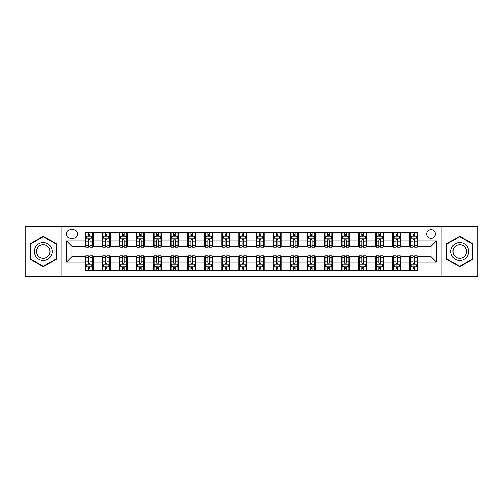 <?xml version="1.0" encoding="UTF-8"?>
<svg xmlns="http://www.w3.org/2000/svg" width="503" height="503" viewBox="0 0 503 503"><rect width="100%" height="100%" fill="white"/><g stroke="black" fill="none" stroke-linecap="round" stroke-linejoin="round"><path stroke-width="0.75" d="M431.008 229.62A4.376 4.376 0 0 0 426.632 233.996A4.376 4.376 0 0 0 431.008 238.372A4.376 4.376 0 0 0 435.384 233.996A4.376 4.376 0 0 0 431.008 229.62M441.948 276.801L477.85 276.801L477.85 226.199L441.948 226.199L441.948 276.801L61.052 276.801L61.052 226.199L25.15 226.199L25.15 276.801L61.052 276.801M70.489 238.233L73.495 238.233A4.238 4.238 0 0 0 77.739 233.996A4.238 4.238 0 0 0 73.495 229.752L70.489 229.752A4.238 4.238 0 0 0 66.251 233.996A4.238 4.238 0 0 0 70.489 238.233M441.948 226.199L61.052 226.199M84.988 262.032L66.522 262.032L66.522 240.968L84.988 240.968L84.988 246.439L71.992 246.439L71.992 256.561L84.988 256.561L84.988 270.306L418.012 270.306L418.012 256.561L431.008 256.561L431.008 246.439L418.012 246.439L418.012 240.968L436.478 240.968L436.478 262.032L418.012 262.032M418.012 240.968L418.012 232.694L84.988 232.694L84.988 240.968M409.807 232.694L409.807 246.439L410.492 246.439M413.089 246.439L414.73 246.439M417.333 246.439L418.012 246.439M409.807 246.439L400.237 246.439M392.711 232.694L392.711 246.439L393.396 246.439M395.993 246.439L397.634 246.439M392.711 246.439L383.141 246.439M375.615 232.694L375.615 246.439L376.301 246.439M378.897 246.439L380.538 246.439M375.615 246.439L366.046 246.439M358.52 232.694L358.52 246.439L359.205 246.439M361.802 246.439L363.443 246.439M358.52 246.439L348.944 246.439M341.424 232.694L341.424 246.439L342.109 246.439M344.706 246.439L346.347 246.439M341.424 246.439L331.848 246.439M324.328 232.694L324.328 246.439L325.013 246.439M327.61 246.439L329.251 246.439M324.328 246.439L314.752 246.439M307.232 232.694L307.232 246.439L307.918 246.439M310.514 246.439L312.156 246.439M307.232 246.439L297.657 246.439M290.137 232.694L290.137 246.439L290.822 246.439M293.419 246.439L295.06 246.439M290.137 246.439L280.561 246.439M273.041 232.694L273.041 246.439L273.726 246.439M276.323 246.439L277.964 246.439M273.041 246.439L263.465 246.439M255.945 232.694L255.945 246.439L256.631 246.439M259.227 246.439L260.868 246.439M255.945 246.439L246.369 246.439M238.85 232.694L238.85 246.439L239.535 246.439M242.132 246.439L243.773 246.439M238.85 246.439L229.274 246.439M221.754 232.694L221.754 246.439L222.439 246.439M225.036 246.439L226.677 246.439M221.754 246.439L212.178 246.439M204.658 232.694L204.658 246.439L205.343 246.439M207.94 246.439L209.581 246.439M204.658 246.439L195.082 246.439M187.562 232.694L187.562 246.439L188.248 246.439M190.844 246.439L192.486 246.439M187.562 246.439L177.987 246.439M170.467 232.694L170.467 246.439L171.152 246.439M173.749 246.439L175.39 246.439M170.467 246.439L160.891 246.439M153.371 232.694L153.371 246.439L154.056 246.439M156.653 246.439L158.294 246.439M153.371 246.439L143.795 246.439M136.275 232.694L136.275 246.439L136.954 246.439M139.557 246.439L141.198 246.439M136.275 246.439L126.699 246.439M119.18 232.694L119.18 246.439L119.859 246.439M122.462 246.439L124.103 246.439M119.18 246.439L109.604 246.439M102.084 232.694L102.084 246.439L102.763 246.439M105.366 246.439L107.007 246.439M102.084 246.439L92.508 246.439M84.988 246.439L85.667 246.439M88.27 246.439L89.911 246.439M84.988 256.561L85.667 256.561M88.27 256.561L89.911 256.561M92.508 256.561L93.193 256.561L93.193 270.306M102.763 256.561L93.193 256.561M105.366 256.561L107.007 256.561M109.604 256.561L110.289 256.561L110.289 270.306M119.859 256.561L110.289 256.561M122.462 256.561L124.103 256.561M126.699 256.561L127.385 256.561L127.385 270.306M136.954 256.561L127.385 256.561M139.557 256.561L141.198 256.561M143.795 256.561L144.48 256.561L144.48 270.306M154.056 256.561L144.48 256.561M156.653 256.561L158.294 256.561M160.891 256.561L161.576 256.561L161.576 270.306M171.152 256.561L161.576 256.561M173.749 256.561L175.39 256.561M177.987 256.561L178.672 256.561L178.672 270.306M188.248 256.561L178.672 256.561M190.844 256.561L192.486 256.561M195.082 256.561L195.768 256.561L195.768 270.306M205.343 256.561L195.768 256.561M207.94 256.561L209.581 256.561M212.178 256.561L212.863 256.561L212.863 270.306M222.439 256.561L212.863 256.561M225.036 256.561L226.677 256.561M229.274 256.561L229.959 256.561L229.959 270.306M239.535 256.561L229.959 256.561M242.132 256.561L243.773 256.561M246.369 256.561L247.055 256.561L247.055 270.306M256.631 256.561L247.055 256.561M259.227 256.561L260.868 256.561M263.465 256.561L264.15 256.561L264.15 270.306M273.726 256.561L264.15 256.561M276.323 256.561L277.964 256.561M280.561 256.561L281.246 256.561L281.246 270.306M290.822 256.561L281.246 256.561M293.419 256.561L295.06 256.561M297.657 256.561L298.342 256.561L298.342 270.306M307.918 256.561L298.342 256.561M310.514 256.561L312.156 256.561M314.752 256.561L315.438 256.561L315.438 270.306M325.013 256.561L315.438 256.561M327.61 256.561L329.251 256.561M331.848 256.561L332.533 256.561L332.533 270.306M342.109 256.561L332.533 256.561M344.706 256.561L346.347 256.561M348.944 256.561L349.629 256.561L349.629 270.306M359.205 256.561L349.629 256.561M361.802 256.561L363.443 256.561M366.046 256.561L366.725 256.561L366.725 270.306M376.301 256.561L366.725 256.561M378.897 256.561L380.538 256.561M383.141 256.561L383.82 256.561L383.82 270.306M393.396 256.561L383.82 256.561M395.993 256.561L397.634 256.561M400.237 256.561L400.916 256.561L400.916 270.306M410.492 256.561L400.916 256.561M413.089 256.561L414.73 256.561M417.333 256.561L418.012 256.561M93.193 232.694L93.193 246.439M84.988 236.114L85.667 236.114M88.27 236.114L89.911 236.114M92.508 236.114L93.193 236.114M84.988 266.886L85.667 266.886M88.27 266.886L89.911 266.886M92.508 266.886L93.193 266.886M102.084 256.561L102.084 270.306M110.289 232.694L110.289 246.439M102.084 236.114L102.763 236.114M105.366 236.114L107.007 236.114M109.604 236.114L110.289 236.114M102.084 266.886L102.763 266.886M105.366 266.886L107.007 266.886M109.604 266.886L110.289 266.886M119.18 256.561L119.18 270.306M119.18 266.886L119.859 266.886M122.462 266.886L124.103 266.886M126.699 266.886L127.385 266.886M127.385 232.694L127.385 246.439M119.18 236.114L119.859 236.114M122.462 236.114L124.103 236.114M126.699 236.114L127.385 236.114M136.275 256.561L136.275 270.306M136.275 266.886L136.954 266.886M139.557 266.886L141.198 266.886M143.795 266.886L144.48 266.886M144.48 232.694L144.48 246.439M136.275 236.114L136.954 236.114M139.557 236.114L141.198 236.114M143.795 236.114L144.48 236.114M153.371 256.561L153.371 270.306M153.371 266.886L154.056 266.886M156.653 266.886L158.294 266.886M160.891 266.886L161.576 266.886M161.576 232.694L161.576 246.439M153.371 236.114L154.056 236.114M156.653 236.114L158.294 236.114M160.891 236.114L161.576 236.114M170.467 256.561L170.467 270.306M170.467 266.886L171.152 266.886M173.749 266.886L175.39 266.886M177.987 266.886L178.672 266.886M178.672 232.694L178.672 246.439M170.467 236.114L171.152 236.114M173.749 236.114L175.39 236.114M177.987 236.114L178.672 236.114M187.562 256.561L187.562 270.306M187.562 266.886L188.248 266.886M190.844 266.886L192.486 266.886M195.082 266.886L195.768 266.886M195.768 232.694L195.768 246.439M187.562 236.114L188.248 236.114M190.844 236.114L192.486 236.114M195.082 236.114L195.768 236.114M204.658 256.561L204.658 270.306M204.658 266.886L205.343 266.886M207.94 266.886L209.581 266.886M212.178 266.886L212.863 266.886M212.863 232.694L212.863 246.439M204.658 236.114L205.343 236.114M207.94 236.114L209.581 236.114M212.178 236.114L212.863 236.114M221.754 256.561L221.754 270.306M221.754 266.886L222.439 266.886M225.036 266.886L226.677 266.886M229.274 266.886L229.959 266.886M229.959 232.694L229.959 246.439M221.754 236.114L222.439 236.114M225.036 236.114L226.677 236.114M229.274 236.114L229.959 236.114M238.85 256.561L238.85 270.306M238.85 266.886L239.535 266.886M242.132 266.886L243.773 266.886M246.369 266.886L247.055 266.886M247.055 232.694L247.055 246.439M238.85 236.114L239.535 236.114M242.132 236.114L243.773 236.114M246.369 236.114L247.055 236.114M255.945 256.561L255.945 270.306M255.945 266.886L256.631 266.886M259.227 266.886L260.868 266.886M263.465 266.886L264.15 266.886M264.15 232.694L264.15 246.439M255.945 236.114L256.631 236.114M259.227 236.114L260.868 236.114M263.465 236.114L264.15 236.114M273.041 256.561L273.041 270.306M273.041 266.886L273.726 266.886M276.323 266.886L277.964 266.886M280.561 266.886L281.246 266.886M281.246 232.694L281.246 246.439M273.041 236.114L273.726 236.114M276.323 236.114L277.964 236.114M280.561 236.114L281.246 236.114M290.137 256.561L290.137 270.306M290.137 266.886L290.822 266.886M293.419 266.886L295.06 266.886M297.657 266.886L298.342 266.886M298.342 232.694L298.342 246.439M290.137 236.114L290.822 236.114M293.419 236.114L295.06 236.114M297.657 236.114L298.342 236.114M307.232 256.561L307.232 270.306M307.232 266.886L307.918 266.886M310.514 266.886L312.156 266.886M314.752 266.886L315.438 266.886M315.438 232.694L315.438 246.439M307.232 236.114L307.918 236.114M310.514 236.114L312.156 236.114M314.752 236.114L315.438 236.114M324.328 256.561L324.328 270.306M324.328 266.886L325.013 266.886M327.61 266.886L329.251 266.886M331.848 266.886L332.533 266.886M332.533 232.694L332.533 246.439M324.328 236.114L325.013 236.114M327.61 236.114L329.251 236.114M331.848 236.114L332.533 236.114M341.424 256.561L341.424 270.306M341.424 266.886L342.109 266.886M344.706 266.886L346.347 266.886M348.944 266.886L349.629 266.886M349.629 232.694L349.629 246.439M341.424 236.114L342.109 236.114M344.706 236.114L346.347 236.114M348.944 236.114L349.629 236.114M358.52 256.561L358.52 270.306M358.52 266.886L359.205 266.886M361.802 266.886L363.443 266.886M366.046 266.886L366.725 266.886M366.725 232.694L366.725 246.439M358.52 236.114L359.205 236.114M361.802 236.114L363.443 236.114M366.046 236.114L366.725 236.114M375.615 256.561L375.615 270.306M375.615 266.886L376.301 266.886M378.897 266.886L380.538 266.886M383.141 266.886L383.82 266.886M383.82 232.694L383.82 246.439M375.615 236.114L376.301 236.114M378.897 236.114L380.538 236.114M383.141 236.114L383.82 236.114M392.711 256.561L392.711 270.306M392.711 266.886L393.396 266.886M395.993 266.886L397.634 266.886M400.237 266.886L400.916 266.886M400.916 232.694L400.916 246.439M392.711 236.114L393.396 236.114M395.993 236.114L397.634 236.114M400.237 236.114L400.916 236.114M409.807 256.561L409.807 270.306M409.807 266.886L410.492 266.886M413.089 266.886L414.73 266.886M417.333 266.886L418.012 266.886M409.807 236.114L410.492 236.114M413.089 236.114L414.73 236.114M417.333 236.114L418.012 236.114M71.992 246.439L66.522 240.968M71.992 256.561L66.522 262.032M436.478 240.968L431.008 246.439M436.478 262.032L431.008 256.561M43.271 266.741L56.468 259.12L56.468 243.88L43.271 236.259L30.073 243.88L30.073 259.12L43.271 266.741M472.927 243.88L459.729 236.259L446.532 243.88L446.532 259.12L459.729 266.741L472.927 259.12L472.927 243.88M89.911 234.473L88.27 234.473M92.508 245.546L89.911 245.546L89.911 247.262L92.508 247.262L92.508 238.919L91.137 236.184L87.038 236.184L85.667 238.919L85.667 247.262L88.27 247.262L88.27 245.546L85.667 245.546M85.667 238.919L85.667 232.694M92.508 238.919L92.508 232.694M88.27 236.184L88.27 232.694M89.911 232.694L89.911 236.184M89.911 245.546L89.911 239.944C89.364 238.887 88.817 238.887 88.27 239.944L88.27 245.546M88.27 268.527L89.911 268.527M85.667 257.454L88.27 257.454L88.27 255.738L85.667 255.738L85.667 264.081L87.038 266.816L91.137 266.816L92.508 264.081L92.508 255.738L89.911 255.738L89.911 257.454L92.508 257.454M92.508 264.081L92.508 270.306M85.667 264.081L85.667 270.306M89.911 266.816L89.911 270.306M88.27 270.306L88.27 266.816M88.27 257.454L88.27 263.056C88.817 264.113 89.364 264.113 89.911 263.056L89.911 257.454M107.007 234.473L105.366 234.473M109.604 245.546L107.007 245.546L107.007 247.262L109.604 247.262L109.604 238.919L108.239 236.184L104.134 236.184L102.763 238.919L102.763 247.262L105.366 247.262L105.366 245.546L102.763 245.546M102.763 238.919L102.763 232.694M109.604 238.919L109.604 232.694M105.366 236.184L105.366 232.694M107.007 232.694L107.007 236.184M107.007 245.546L107.007 239.944C106.46 238.887 105.913 238.887 105.366 239.944L105.366 245.546M124.103 234.473L122.462 234.473M126.699 245.546L124.103 245.546L124.103 247.262L126.699 247.262L126.699 238.919L125.335 236.184L121.229 236.184L119.859 238.919L119.859 247.262L122.462 247.262L122.462 245.546L119.859 245.546M119.859 238.919L119.859 232.694M126.699 238.919L126.699 232.694M122.462 236.184L122.462 232.694M124.103 232.694L124.103 236.184M124.103 245.546L124.103 239.944C123.556 238.887 123.009 238.887 122.462 239.944L122.462 245.546M141.198 234.473L139.557 234.473M143.795 245.546L141.198 245.546L141.198 247.262L143.795 247.262L143.795 238.919L142.431 236.184L138.325 236.184L136.954 238.919L136.954 247.262L139.557 247.262L139.557 245.546L136.954 245.546M136.954 238.919L136.954 232.694M143.795 238.919L143.795 232.694M139.557 236.184L139.557 232.694M141.198 232.694L141.198 236.184M141.198 245.546L141.198 239.944C140.651 238.887 140.104 238.887 139.557 239.944L139.557 245.546M105.366 268.527L107.007 268.527M102.763 257.454L105.366 257.454L105.366 255.738L102.763 255.738L102.763 264.081L104.134 266.816L108.239 266.816L109.604 264.081L109.604 255.738L107.007 255.738L107.007 257.454L109.604 257.454M109.604 264.081L109.604 270.306M102.763 264.081L102.763 270.306M107.007 266.816L107.007 270.306M105.366 270.306L105.366 266.816M105.366 257.454L105.366 263.056C105.913 264.113 106.46 264.113 107.007 263.056L107.007 257.454M122.462 268.527L124.103 268.527M119.859 257.454L122.462 257.454L122.462 255.738L119.859 255.738L119.859 264.081L121.229 266.816L125.335 266.816L126.699 264.081L126.699 255.738L124.103 255.738L124.103 257.454L126.699 257.454M126.699 264.081L126.699 270.306M119.859 264.081L119.859 270.306M124.103 266.816L124.103 270.306M122.462 270.306L122.462 266.816M122.462 257.454L122.462 263.056C123.009 264.113 123.556 264.113 124.103 263.056L124.103 257.454M139.557 268.527L141.198 268.527M136.954 257.454L139.557 257.454L139.557 255.738L136.954 255.738L136.954 264.081L138.325 266.816L142.431 266.816L143.795 264.081L143.795 255.738L141.198 255.738L141.198 257.454L143.795 257.454M143.795 264.081L143.795 270.306M136.954 264.081L136.954 270.306M141.198 266.816L141.198 270.306M139.557 270.306L139.557 266.816M139.557 257.454L139.557 263.056C140.104 264.113 140.651 264.113 141.198 263.056L141.198 257.454M158.294 234.473L156.653 234.473M160.891 245.546L158.294 245.546L158.294 247.262L160.891 247.262L160.891 238.919L159.526 236.184L155.421 236.184L154.056 238.919L154.056 247.262L156.653 247.262L156.653 245.546L154.056 245.546M154.056 238.919L154.056 232.694M160.891 238.919L160.891 232.694M156.653 236.184L156.653 232.694M158.294 232.694L158.294 236.184M158.294 245.546L158.294 239.944C157.747 238.887 157.2 238.887 156.653 239.944L156.653 245.546M156.653 268.527L158.294 268.527M154.056 257.454L156.653 257.454L156.653 255.738L154.056 255.738L154.056 264.081L155.421 266.816L159.526 266.816L160.891 264.081L160.891 255.738L158.294 255.738L158.294 257.454L160.891 257.454M160.891 264.081L160.891 270.306M154.056 264.081L154.056 270.306M158.294 266.816L158.294 270.306M156.653 270.306L156.653 266.816M156.653 257.454L156.653 263.056C157.2 264.113 157.747 264.113 158.294 263.056L158.294 257.454M50.973 247.055A8.891 8.891 0 0 0 38.825 243.804A8.891 8.891 0 0 0 35.575 255.945A8.891 8.891 0 0 0 47.716 259.196A8.891 8.891 0 0 0 50.973 247.055M49.099 248.136A6.728 6.728 0 0 0 39.907 245.671A6.728 6.728 0 0 0 37.442 254.864A6.728 6.728 0 0 0 46.634 257.329A6.728 6.728 0 0 0 49.099 248.136M43.271 266.263L30.482 258.882L30.482 244.118L43.271 236.737L56.059 244.118L56.059 258.882L43.271 266.263M459.729 260.391A8.891 8.891 0 0 0 468.62 251.5A8.891 8.891 0 0 0 459.729 242.609A8.891 8.891 0 0 0 450.839 251.5A8.891 8.891 0 0 0 459.729 260.391M459.729 258.228A6.728 6.728 0 0 0 466.457 251.5A6.728 6.728 0 0 0 459.729 244.772A6.728 6.728 0 0 0 452.996 251.5A6.728 6.728 0 0 0 459.729 258.228M446.941 244.118L459.729 236.737L472.518 244.118L472.518 258.882L459.729 266.263L446.941 258.882L446.941 244.118M175.39 234.473L173.749 234.473M177.987 245.546L175.39 245.546L175.39 247.262L177.987 247.262L177.987 238.919L176.622 236.184L172.516 236.184L171.152 238.919L171.152 247.262L173.749 247.262L173.749 245.546L171.152 245.546M171.152 238.919L171.152 232.694M177.987 238.919L177.987 232.694M173.749 236.184L173.749 232.694M175.39 232.694L175.39 236.184M175.39 245.546L175.39 239.944C174.843 238.887 174.296 238.887 173.749 239.944L173.749 245.546M173.749 268.527L175.39 268.527M171.152 257.454L173.749 257.454L173.749 255.738L171.152 255.738L171.152 264.081L172.516 266.816L176.622 266.816L177.987 264.081L177.987 255.738L175.39 255.738L175.39 257.454L177.987 257.454M177.987 264.081L177.987 270.306M171.152 264.081L171.152 270.306M175.39 266.816L175.39 270.306M173.749 270.306L173.749 266.816M173.749 257.454L173.749 263.056C174.296 264.113 174.843 264.113 175.39 263.056L175.39 257.454M192.486 234.473L190.844 234.473M195.082 245.546L192.486 245.546L192.486 247.262L195.082 247.262L195.082 238.919L193.718 236.184L189.612 236.184L188.248 238.919L188.248 247.262L190.844 247.262L190.844 245.546L188.248 245.546M188.248 238.919L188.248 232.694M195.082 238.919L195.082 232.694M190.844 236.184L190.844 232.694M192.486 232.694L192.486 236.184M192.486 245.546L192.486 239.944C191.939 238.887 191.392 238.887 190.844 239.944L190.844 245.546M190.844 268.527L192.486 268.527M188.248 257.454L190.844 257.454L190.844 255.738L188.248 255.738L188.248 264.081L189.612 266.816L193.718 266.816L195.082 264.081L195.082 255.738L192.486 255.738L192.486 257.454L195.082 257.454M195.082 264.081L195.082 270.306M188.248 264.081L188.248 270.306M192.486 266.816L192.486 270.306M190.844 270.306L190.844 266.816M190.844 257.454L190.844 263.056C191.392 264.113 191.939 264.113 192.486 263.056L192.486 257.454M209.581 234.473L207.94 234.473M212.178 245.546L209.581 245.546L209.581 247.262L212.178 247.262L212.178 238.919L210.814 236.184L206.708 236.184L205.343 238.919L205.343 247.262L207.94 247.262L207.94 245.546L205.343 245.546M205.343 238.919L205.343 232.694M212.178 238.919L212.178 232.694M207.94 236.184L207.94 232.694M209.581 232.694L209.581 236.184M209.581 245.546L209.581 239.944C209.034 238.887 208.487 238.887 207.94 239.944L207.94 245.546M207.94 268.527L209.581 268.527M205.343 257.454L207.94 257.454L207.94 255.738L205.343 255.738L205.343 264.081L206.708 266.816L210.814 266.816L212.178 264.081L212.178 255.738L209.581 255.738L209.581 257.454L212.178 257.454M212.178 264.081L212.178 270.306M205.343 264.081L205.343 270.306M209.581 266.816L209.581 270.306M207.94 270.306L207.94 266.816M207.94 257.454L207.94 263.056C208.487 264.113 209.034 264.113 209.581 263.056L209.581 257.454M226.677 234.473L225.036 234.473M229.274 245.546L226.677 245.546L226.677 247.262L229.274 247.262L229.274 238.919L227.909 236.184L223.804 236.184L222.439 238.919L222.439 247.262L225.036 247.262L225.036 245.546L222.439 245.546M222.439 238.919L222.439 232.694M229.274 238.919L229.274 232.694M225.036 236.184L225.036 232.694M226.677 232.694L226.677 236.184M226.677 245.546L226.677 239.944C226.13 238.887 225.583 238.887 225.036 239.944L225.036 245.546M225.036 268.527L226.677 268.527M222.439 257.454L225.036 257.454L225.036 255.738L222.439 255.738L222.439 264.081L223.804 266.816L227.909 266.816L229.274 264.081L229.274 255.738L226.677 255.738L226.677 257.454L229.274 257.454M229.274 264.081L229.274 270.306M222.439 264.081L222.439 270.306M226.677 266.816L226.677 270.306M225.036 270.306L225.036 266.816M225.036 257.454L225.036 263.056C225.583 264.113 226.13 264.113 226.677 263.056L226.677 257.454M243.773 234.473L242.132 234.473M246.369 245.546L243.773 245.546L243.773 247.262L246.369 247.262L246.369 238.919L245.005 236.184L240.899 236.184L239.535 238.919L239.535 247.262L242.132 247.262L242.132 245.546L239.535 245.546M239.535 238.919L239.535 232.694M246.369 238.919L246.369 232.694M242.132 236.184L242.132 232.694M243.773 232.694L243.773 236.184M243.773 245.546L243.773 239.944C243.226 238.887 242.679 238.887 242.132 239.944L242.132 245.546M242.132 268.527L243.773 268.527M239.535 257.454L242.132 257.454L242.132 255.738L239.535 255.738L239.535 264.081L240.899 266.816L245.005 266.816L246.369 264.081L246.369 255.738L243.773 255.738L243.773 257.454L246.369 257.454M246.369 264.081L246.369 270.306M239.535 264.081L239.535 270.306M243.773 266.816L243.773 270.306M242.132 270.306L242.132 266.816M242.132 257.454L242.132 263.056C242.679 264.113 243.226 264.113 243.773 263.056L243.773 257.454M260.868 234.473L259.227 234.473M263.465 245.546L260.868 245.546L260.868 247.262L263.465 247.262L263.465 238.919L262.101 236.184L257.995 236.184L256.631 238.919L256.631 247.262L259.227 247.262L259.227 245.546L256.631 245.546M256.631 238.919L256.631 232.694M263.465 238.919L263.465 232.694M259.227 236.184L259.227 232.694M260.868 232.694L260.868 236.184M260.868 245.546L260.868 239.944C260.321 238.887 259.774 238.887 259.227 239.944L259.227 245.546M259.227 268.527L260.868 268.527M256.631 257.454L259.227 257.454L259.227 255.738L256.631 255.738L256.631 264.081L257.995 266.816L262.101 266.816L263.465 264.081L263.465 255.738L260.868 255.738L260.868 257.454L263.465 257.454M263.465 264.081L263.465 270.306M256.631 264.081L256.631 270.306M260.868 266.816L260.868 270.306M259.227 270.306L259.227 266.816M259.227 257.454L259.227 263.056C259.774 264.113 260.321 264.113 260.868 263.056L260.868 257.454M277.964 234.473L276.323 234.473M280.561 245.546L277.964 245.546L277.964 247.262L280.561 247.262L280.561 238.919L279.196 236.184L275.091 236.184L273.726 238.919L273.726 247.262L276.323 247.262L276.323 245.546L273.726 245.546M273.726 238.919L273.726 232.694M280.561 238.919L280.561 232.694M276.323 236.184L276.323 232.694M277.964 232.694L277.964 236.184M277.964 245.546L277.964 239.944C277.417 238.887 276.87 238.887 276.323 239.944L276.323 245.546M276.323 268.527L277.964 268.527M273.726 257.454L276.323 257.454L276.323 255.738L273.726 255.738L273.726 264.081L275.091 266.816L279.196 266.816L280.561 264.081L280.561 255.738L277.964 255.738L277.964 257.454L280.561 257.454M280.561 264.081L280.561 270.306M273.726 264.081L273.726 270.306M277.964 266.816L277.964 270.306M276.323 270.306L276.323 266.816M276.323 257.454L276.323 263.056C276.87 264.113 277.417 264.113 277.964 263.056L277.964 257.454M295.06 234.473L293.419 234.473M297.657 245.546L295.06 245.546L295.06 247.262L297.657 247.262L297.657 238.919L296.292 236.184L292.186 236.184L290.822 238.919L290.822 247.262L293.419 247.262L293.419 245.546L290.822 245.546M290.822 238.919L290.822 232.694M297.657 238.919L297.657 232.694M293.419 236.184L293.419 232.694M295.06 232.694L295.06 236.184M295.06 245.546L295.06 239.944C294.513 238.887 293.966 238.887 293.419 239.944L293.419 245.546M293.419 268.527L295.06 268.527M290.822 257.454L293.419 257.454L293.419 255.738L290.822 255.738L290.822 264.081L292.186 266.816L296.292 266.816L297.657 264.081L297.657 255.738L295.06 255.738L295.06 257.454L297.657 257.454M297.657 264.081L297.657 270.306M290.822 264.081L290.822 270.306M295.06 266.816L295.06 270.306M293.419 270.306L293.419 266.816M293.419 257.454L293.419 263.056C293.966 264.113 294.513 264.113 295.06 263.056L295.06 257.454M312.156 234.473L310.514 234.473M314.752 245.546L312.156 245.546L312.156 247.262L314.752 247.262L314.752 238.919L313.388 236.184L309.282 236.184L307.918 238.919L307.918 247.262L310.514 247.262L310.514 245.546L307.918 245.546M307.918 238.919L307.918 232.694M314.752 238.919L314.752 232.694M310.514 236.184L310.514 232.694M312.156 232.694L312.156 236.184M312.156 245.546L312.156 239.944C311.609 238.887 311.061 238.887 310.514 239.944L310.514 245.546M310.514 268.527L312.156 268.527M307.918 257.454L310.514 257.454L310.514 255.738L307.918 255.738L307.918 264.081L309.282 266.816L313.388 266.816L314.752 264.081L314.752 255.738L312.156 255.738L312.156 257.454L314.752 257.454M314.752 264.081L314.752 270.306M307.918 264.081L307.918 270.306M312.156 266.816L312.156 270.306M310.514 270.306L310.514 266.816M310.514 257.454L310.514 263.056C311.061 264.113 311.609 264.113 312.156 263.056L312.156 257.454M329.251 234.473L327.61 234.473M331.848 245.546L329.251 245.546L329.251 247.262L331.848 247.262L331.848 238.919L330.484 236.184L326.378 236.184L325.013 238.919L325.013 247.262L327.61 247.262L327.61 245.546L325.013 245.546M325.013 238.919L325.013 232.694M331.848 238.919L331.848 232.694M327.61 236.184L327.61 232.694M329.251 232.694L329.251 236.184M329.251 245.546L329.251 239.944C328.704 238.887 328.157 238.887 327.61 239.944L327.61 245.546M327.61 268.527L329.251 268.527M325.013 257.454L327.61 257.454L327.61 255.738L325.013 255.738L325.013 264.081L326.378 266.816L330.484 266.816L331.848 264.081L331.848 255.738L329.251 255.738L329.251 257.454L331.848 257.454M331.848 264.081L331.848 270.306M325.013 264.081L325.013 270.306M329.251 266.816L329.251 270.306M327.61 270.306L327.61 266.816M327.61 257.454L327.61 263.056C328.157 264.113 328.704 264.113 329.251 263.056L329.251 257.454M346.347 234.473L344.706 234.473M348.944 245.546L346.347 245.546L346.347 247.262L348.944 247.262L348.944 238.919L347.579 236.184L343.474 236.184L342.109 238.919L342.109 247.262L344.706 247.262L344.706 245.546L342.109 245.546M342.109 238.919L342.109 232.694M348.944 238.919L348.944 232.694M344.706 236.184L344.706 232.694M346.347 232.694L346.347 236.184M346.347 245.546L346.347 239.944C345.8 238.887 345.253 238.887 344.706 239.944L344.706 245.546M344.706 268.527L346.347 268.527M342.109 257.454L344.706 257.454L344.706 255.738L342.109 255.738L342.109 264.081L343.474 266.816L347.579 266.816L348.944 264.081L348.944 255.738L346.347 255.738L346.347 257.454L348.944 257.454M348.944 264.081L348.944 270.306M342.109 264.081L342.109 270.306M346.347 266.816L346.347 270.306M344.706 270.306L344.706 266.816M344.706 257.454L344.706 263.056C345.253 264.113 345.8 264.113 346.347 263.056L346.347 257.454M363.443 234.473L361.802 234.473M366.046 245.546L363.443 245.546L363.443 247.262L366.046 247.262L366.046 238.919L364.675 236.184L360.569 236.184L359.205 238.919L359.205 247.262L361.802 247.262L361.802 245.546L359.205 245.546M359.205 238.919L359.205 232.694M366.046 238.919L366.046 232.694M361.802 236.184L361.802 232.694M363.443 232.694L363.443 236.184M363.443 245.546L363.443 239.944C362.896 238.887 362.349 238.887 361.802 239.944L361.802 245.546M361.802 268.527L363.443 268.527M359.205 257.454L361.802 257.454L361.802 255.738L359.205 255.738L359.205 264.081L360.569 266.816L364.675 266.816L366.046 264.081L366.046 255.738L363.443 255.738L363.443 257.454L366.046 257.454M366.046 264.081L366.046 270.306M359.205 264.081L359.205 270.306M363.443 266.816L363.443 270.306M361.802 270.306L361.802 266.816M361.802 257.454L361.802 263.056C362.349 264.113 362.896 264.113 363.443 263.056L363.443 257.454M380.538 234.473L378.897 234.473M383.141 245.546L380.538 245.546L380.538 247.262L383.141 247.262L383.141 238.919L381.771 236.184L377.665 236.184L376.301 238.919L376.301 247.262L378.897 247.262L378.897 245.546L376.301 245.546M376.301 238.919L376.301 232.694M383.141 238.919L383.141 232.694M378.897 236.184L378.897 232.694M380.538 232.694L380.538 236.184M380.538 245.546L380.538 239.944C379.991 238.887 379.444 238.887 378.897 239.944L378.897 245.546M378.897 268.527L380.538 268.527M376.301 257.454L378.897 257.454L378.897 255.738L376.301 255.738L376.301 264.081L377.665 266.816L381.771 266.816L383.141 264.081L383.141 255.738L380.538 255.738L380.538 257.454L383.141 257.454M383.141 264.081L383.141 270.306M376.301 264.081L376.301 270.306M380.538 266.816L380.538 270.306M378.897 270.306L378.897 266.816M378.897 257.454L378.897 263.056C379.444 264.113 379.991 264.113 380.538 263.056L380.538 257.454M397.634 234.473L395.993 234.473M400.237 245.546L397.634 245.546L397.634 247.262L400.237 247.262L400.237 238.919L398.866 236.184L394.761 236.184L393.396 238.919L393.396 247.262L395.993 247.262L395.993 245.546L393.396 245.546M393.396 238.919L393.396 232.694M400.237 238.919L400.237 232.694M395.993 236.184L395.993 232.694M397.634 232.694L397.634 236.184M397.634 245.546L397.634 239.944C397.087 238.887 396.54 238.887 395.993 239.944L395.993 245.546M395.993 268.527L397.634 268.527M393.396 257.454L395.993 257.454L395.993 255.738L393.396 255.738L393.396 264.081L394.761 266.816L398.866 266.816L400.237 264.081L400.237 255.738L397.634 255.738L397.634 257.454L400.237 257.454M400.237 264.081L400.237 270.306M393.396 264.081L393.396 270.306M397.634 266.816L397.634 270.306M395.993 270.306L395.993 266.816M395.993 257.454L395.993 263.056C396.54 264.113 397.087 264.113 397.634 263.056L397.634 257.454M414.73 234.473L413.089 234.473M417.333 245.546L414.73 245.546L414.73 247.262L417.333 247.262L417.333 238.919L415.962 236.184L411.863 236.184L410.492 238.919L410.492 247.262L413.089 247.262L413.089 245.546L410.492 245.546M410.492 238.919L410.492 232.694M417.333 238.919L417.333 232.694M413.089 236.184L413.089 232.694M414.73 232.694L414.73 236.184M414.73 245.546L414.73 239.944C414.183 238.887 413.636 238.887 413.089 239.944L413.089 245.546M413.089 268.527L414.73 268.527M410.492 257.454L413.089 257.454L413.089 255.738L410.492 255.738L410.492 264.081L411.863 266.816L415.962 266.816L417.333 264.081L417.333 255.738L414.73 255.738L414.73 257.454L417.333 257.454M417.333 264.081L417.333 270.306M410.492 264.081L410.492 270.306M414.73 266.816L414.73 270.306M413.089 270.306L413.089 266.816M413.089 257.454L413.089 263.056C413.636 264.113 414.183 264.113 414.73 263.056L414.73 257.454M102.084 262.032L93.193 262.032M102.084 240.968L93.193 240.968M119.18 240.968L110.289 240.968M119.18 262.032L110.289 262.032M136.275 240.968L127.385 240.968M136.275 262.032L127.385 262.032M153.371 240.968L144.48 240.968M153.371 262.032L144.48 262.032M170.467 240.968L161.576 240.968M170.467 262.032L161.576 262.032M187.562 240.968L178.672 240.968M187.562 262.032L178.672 262.032M204.658 240.968L195.768 240.968M204.658 262.032L195.768 262.032M221.754 240.968L212.863 240.968M221.754 262.032L212.863 262.032M238.85 240.968L229.959 240.968M238.85 262.032L229.959 262.032M255.945 240.968L247.055 240.968M255.945 262.032L247.055 262.032M273.041 240.968L264.15 240.968M273.041 262.032L264.15 262.032M290.137 240.968L281.246 240.968M290.137 262.032L281.246 262.032M307.232 240.968L298.342 240.968M307.232 262.032L298.342 262.032M324.328 240.968L315.438 240.968M324.328 262.032L315.438 262.032M341.424 240.968L332.533 240.968M341.424 262.032L332.533 262.032M358.52 240.968L349.629 240.968M358.52 262.032L349.629 262.032M375.615 240.968L366.725 240.968M375.615 262.032L366.725 262.032M392.711 240.968L383.82 240.968M392.711 262.032L383.82 262.032M409.807 240.968L400.916 240.968M409.807 262.032L400.916 262.032M92.477 238.85L85.705 238.85M85.667 236.347L86.956 236.347M91.225 236.347L92.508 236.347M88.27 241.88L85.667 241.88M92.508 241.88L89.911 241.88M89.911 235.341L88.27 235.341M85.705 264.15L92.477 264.15M92.508 266.653L91.225 266.653M86.956 266.653L85.667 266.653M89.911 261.12L92.508 261.12M85.667 261.12L88.27 261.12M88.27 267.659L89.911 267.659M109.572 238.85L102.801 238.85M102.763 236.347L104.052 236.347M108.321 236.347L109.604 236.347M105.366 241.88L102.763 241.88M109.604 241.88L107.007 241.88M107.007 235.341L105.366 235.341M126.668 238.85L119.896 238.85M119.859 236.347L121.148 236.347M125.417 236.347L126.699 236.347M122.462 241.88L119.859 241.88M126.699 241.88L124.103 241.88M124.103 235.341L122.462 235.341M143.764 238.85L136.992 238.85M136.954 236.347L138.243 236.347M142.512 236.347L143.795 236.347M139.557 241.88L136.954 241.88M143.795 241.88L141.198 241.88M141.198 235.341L139.557 235.341M102.801 264.15L109.572 264.15M109.604 266.653L108.321 266.653M104.052 266.653L102.763 266.653M107.007 261.12L109.604 261.12M102.763 261.12L105.366 261.12M105.366 267.659L107.007 267.659M119.896 264.15L126.668 264.15M126.699 266.653L125.417 266.653M121.148 266.653L119.859 266.653M124.103 261.12L126.699 261.12M119.859 261.12L122.462 261.12M122.462 267.659L124.103 267.659M136.992 264.15L143.764 264.15M143.795 266.653L142.512 266.653M138.243 266.653L136.954 266.653M141.198 261.12L143.795 261.12M136.954 261.12L139.557 261.12M139.557 267.659L141.198 267.659M160.859 238.85L154.088 238.85M154.056 236.347L155.339 236.347M159.608 236.347L160.891 236.347M156.653 241.88L154.056 241.88M160.891 241.88L158.294 241.88M158.294 235.341L156.653 235.341M154.088 264.15L160.859 264.15M160.891 266.653L159.608 266.653M155.339 266.653L154.056 266.653M158.294 261.12L160.891 261.12M154.056 261.12L156.653 261.12M156.653 267.659L158.294 267.659M177.955 238.85L171.183 238.85M171.152 236.347L172.435 236.347M176.704 236.347L177.987 236.347M173.749 241.88L171.152 241.88M177.987 241.88L175.39 241.88M175.39 235.341L173.749 235.341M171.183 264.15L177.955 264.15M177.987 266.653L176.704 266.653M172.435 266.653L171.152 266.653M175.39 261.12L177.987 261.12M171.152 261.12L173.749 261.12M173.749 267.659L175.39 267.659M195.051 238.85L188.279 238.85M188.248 236.347L189.53 236.347M193.8 236.347L195.082 236.347M190.844 241.88L188.248 241.88M195.082 241.88L192.486 241.88M192.486 235.341L190.844 235.341M188.279 264.15L195.051 264.15M195.082 266.653L193.8 266.653M189.53 266.653L188.248 266.653M192.486 261.12L195.082 261.12M188.248 261.12L190.844 261.12M190.844 267.659L192.486 267.659M212.147 238.85L205.375 238.85M205.343 236.347L206.626 236.347M210.895 236.347L212.178 236.347M207.94 241.88L205.343 241.88M212.178 241.88L209.581 241.88M209.581 235.341L207.94 235.341M205.375 264.15L212.147 264.15M212.178 266.653L210.895 266.653M206.626 266.653L205.343 266.653M209.581 261.12L212.178 261.12M205.343 261.12L207.94 261.12M207.94 267.659L209.581 267.659M229.242 238.85L222.471 238.85M222.439 236.347L223.722 236.347M227.991 236.347L229.274 236.347M225.036 241.88L222.439 241.88M229.274 241.88L226.677 241.88M226.677 235.341L225.036 235.341M222.471 264.15L229.242 264.15M229.274 266.653L227.991 266.653M223.722 266.653L222.439 266.653M226.677 261.12L229.274 261.12M222.439 261.12L225.036 261.12M225.036 267.659L226.677 267.659M246.338 238.85L239.566 238.85M239.535 236.347L240.818 236.347M245.087 236.347L246.369 236.347M242.132 241.88L239.535 241.88M246.369 241.88L243.773 241.88M243.773 235.341L242.132 235.341M239.566 264.15L246.338 264.15M246.369 266.653L245.087 266.653M240.818 266.653L239.535 266.653M243.773 261.12L246.369 261.12M239.535 261.12L242.132 261.12M242.132 267.659L243.773 267.659M263.434 238.85L256.662 238.85M256.631 236.347L257.913 236.347M262.182 236.347L263.465 236.347M259.227 241.88L256.631 241.88M263.465 241.88L260.868 241.88M260.868 235.341L259.227 235.341M256.662 264.15L263.434 264.15M263.465 266.653L262.182 266.653M257.913 266.653L256.631 266.653M260.868 261.12L263.465 261.12M256.631 261.12L259.227 261.12M259.227 267.659L260.868 267.659M280.529 238.85L273.758 238.85M273.726 236.347L275.009 236.347M279.278 236.347L280.561 236.347M276.323 241.88L273.726 241.88M280.561 241.88L277.964 241.88M277.964 235.341L276.323 235.341M273.758 264.15L280.529 264.15M280.561 266.653L279.278 266.653M275.009 266.653L273.726 266.653M277.964 261.12L280.561 261.12M273.726 261.12L276.323 261.12M276.323 267.659L277.964 267.659M297.625 238.85L290.853 238.85M290.822 236.347L292.105 236.347M296.374 236.347L297.657 236.347M293.419 241.88L290.822 241.88M297.657 241.88L295.06 241.88M295.06 235.341L293.419 235.341M290.853 264.15L297.625 264.15M297.657 266.653L296.374 266.653M292.105 266.653L290.822 266.653M295.06 261.12L297.657 261.12M290.822 261.12L293.419 261.12M293.419 267.659L295.06 267.659M314.721 238.85L307.949 238.85M307.918 236.347L309.2 236.347M313.47 236.347L314.752 236.347M310.514 241.88L307.918 241.88M314.752 241.88L312.156 241.88M312.156 235.341L310.514 235.341M307.949 264.15L314.721 264.15M314.752 266.653L313.47 266.653M309.2 266.653L307.918 266.653M312.156 261.12L314.752 261.12M307.918 261.12L310.514 261.12M310.514 267.659L312.156 267.659M331.817 238.85L325.045 238.85M325.013 236.347L326.296 236.347M330.565 236.347L331.848 236.347M327.61 241.88L325.013 241.88M331.848 241.88L329.251 241.88M329.251 235.341L327.61 235.341M325.045 264.15L331.817 264.15M331.848 266.653L330.565 266.653M326.296 266.653L325.013 266.653M329.251 261.12L331.848 261.12M325.013 261.12L327.61 261.12M327.61 267.659L329.251 267.659M348.912 238.85L342.141 238.85M342.109 236.347L343.392 236.347M347.661 236.347L348.944 236.347M344.706 241.88L342.109 241.88M348.944 241.88L346.347 241.88M346.347 235.341L344.706 235.341M342.141 264.15L348.912 264.15M348.944 266.653L347.661 266.653M343.392 266.653L342.109 266.653M346.347 261.12L348.944 261.12M342.109 261.12L344.706 261.12M344.706 267.659L346.347 267.659M366.008 238.85L359.236 238.85M359.205 236.347L360.488 236.347M364.757 236.347L366.046 236.347M361.802 241.88L359.205 241.88M366.046 241.88L363.443 241.88M363.443 235.341L361.802 235.341M359.236 264.15L366.008 264.15M366.046 266.653L364.757 266.653M360.488 266.653L359.205 266.653M363.443 261.12L366.046 261.12M359.205 261.12L361.802 261.12M361.802 267.659L363.443 267.659M383.104 238.85L376.332 238.85M376.301 236.347L377.583 236.347M381.852 236.347L383.141 236.347M378.897 241.88L376.301 241.88M383.141 241.88L380.538 241.88M380.538 235.341L378.897 235.341M376.332 264.15L383.104 264.15M383.141 266.653L381.852 266.653M377.583 266.653L376.301 266.653M380.538 261.12L383.141 261.12M376.301 261.12L378.897 261.12M378.897 267.659L380.538 267.659M400.199 238.85L393.428 238.85M393.396 236.347L394.679 236.347M398.948 236.347L400.237 236.347M395.993 241.88L393.396 241.88M400.237 241.88L397.634 241.88M397.634 235.341L395.993 235.341M393.428 264.15L400.199 264.15M400.237 266.653L398.948 266.653M394.679 266.653L393.396 266.653M397.634 261.12L400.237 261.12M393.396 261.12L395.993 261.12M395.993 267.659L397.634 267.659M417.295 238.85L410.523 238.85M410.492 236.347L411.775 236.347M416.044 236.347L417.333 236.347M413.089 241.88L410.492 241.88M417.333 241.88L414.73 241.88M414.73 235.341L413.089 235.341M410.523 264.15L417.295 264.15M417.333 266.653L416.044 266.653M411.775 266.653L410.492 266.653M414.73 261.12L417.333 261.12M410.492 261.12L413.089 261.12M413.089 267.659L414.73 267.659"/></g></svg>
